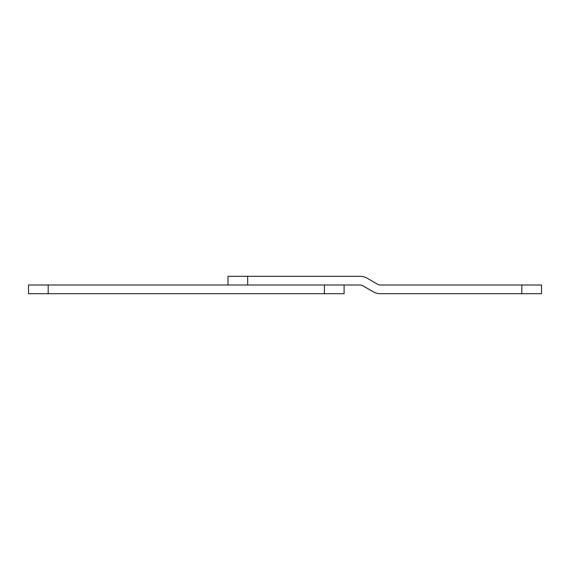 <?xml version="1.0" encoding="UTF-8"?>
<svg xmlns="http://www.w3.org/2000/svg" width="570" height="570" viewBox="0 0 570 570"><rect width="100%" height="100%" fill="white"/><g stroke="black" fill="none" stroke-linecap="round" stroke-linejoin="round"><path stroke-width="0.85" d="M521.807 285L541.5 285L541.5 293.707L380.482 293.707A14.514 14.514 0 0 1 373.222 291.762L362.855 285.777A5.807 5.807 0 0 0 359.948 285L247.672 285L247.672 276.293L359.948 276.293A14.514 14.514 0 0 1 367.208 278.238L377.575 284.223A5.807 5.807 0 0 0 380.482 285L521.807 285L521.807 293.707M227.986 285L227.986 276.293L247.672 276.293M48.194 285L48.194 293.707L28.5 293.707L28.5 285L324.408 285L324.408 293.707L344.102 293.707L344.102 285M48.194 293.707L324.408 293.707"/></g></svg>
